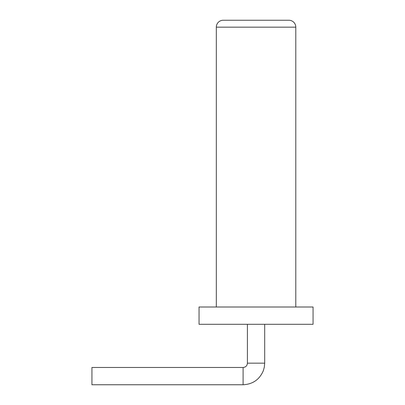 <?xml version="1.0" encoding="UTF-8"?>
<svg xmlns="http://www.w3.org/2000/svg" width="405" height="405" viewBox="0 0 405 405"><rect width="100%" height="100%" fill="white"/><g stroke="black" fill="none" stroke-linecap="round" stroke-linejoin="round"><path stroke-width="0.61" d="M313.06 324.289L313.06 307.015L199.047 307.015L199.047 324.289L313.06 324.289M295.787 307.015L295.787 27.16A6.91 6.91 0 0 0 288.876 20.25L223.231 20.25A6.91 6.91 0 0 0 216.321 27.16L295.787 27.16A6.91 6.91 0 0 0 288.876 20.25M216.321 307.015L216.321 27.16M243.096 367.477L91.94 367.477L91.94 384.75L243.096 384.75L243.096 367.477C245.744 367.193 247.182 365.755 247.415 363.158L247.415 324.289M264.688 324.289L264.688 363.158L247.415 363.158M264.688 363.158L264.308 367.203L263.356 370.631C259.544 379.561 252.791 384.269 243.096 384.75C252.791 384.269 259.544 379.561 263.356 370.631L264.308 367.203L264.688 363.158"/></g></svg>

